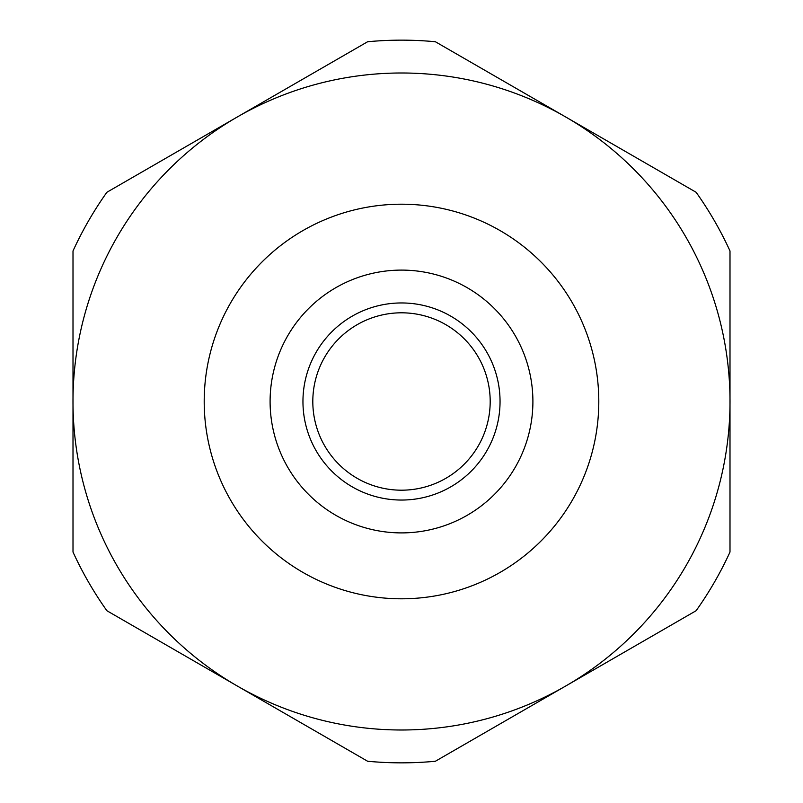 <?xml version="1.0" encoding="UTF-8"?>
<svg xmlns="http://www.w3.org/2000/svg" width="803" height="803" viewBox="0 0 803 803"><rect width="100%" height="100%" fill="white"/><g stroke="black" fill="none" stroke-linecap="round" stroke-linejoin="round"><path stroke-width="1.2" d="M270.099 401.5A131.401 131.401 0 0 0 401.5 532.901A131.401 131.401 0 0 0 532.901 401.5A131.401 131.401 0 0 0 401.5 270.099A131.401 131.401 0 0 0 270.099 401.5A131.401 131.401 0 0 1 401.5 270.099A131.401 131.401 0 0 1 532.901 401.5M401.5 40.15A361.35 361.35 0 0 0 367.623 41.746L237.246 117.007A328.497 328.497 0 0 0 401.5 729.997A328.497 328.497 0 0 0 565.754 117.007A328.497 328.497 0 0 0 237.246 117.007L106.879 192.278A361.35 361.35 0 0 0 73.003 250.958L73.003 552.042A361.35 361.35 0 0 0 106.879 610.722L367.623 761.254A361.35 361.35 0 0 0 435.377 761.254L696.121 610.722A361.35 361.35 0 0 0 729.997 552.042L729.997 250.958A361.35 361.35 0 0 0 696.121 192.278L435.377 41.746A361.35 361.35 0 0 0 401.5 40.15M401.5 312.809A88.691 88.691 0 0 1 490.191 401.5A88.691 88.691 0 0 1 401.5 490.191A88.691 88.691 0 0 1 312.809 401.5A88.691 88.691 0 0 1 401.5 312.809M401.5 500.048A98.548 98.548 0 0 0 500.048 401.5A98.548 98.548 0 0 0 401.5 302.952A98.548 98.548 0 0 0 302.952 401.5A98.548 98.548 0 0 0 401.5 500.048M598.797 401.5A197.297 197.297 0 0 0 401.5 204.203A197.297 197.297 0 0 0 204.203 401.5A197.297 197.297 0 0 0 401.5 598.797A197.297 197.297 0 0 0 598.797 401.5"/></g></svg>
